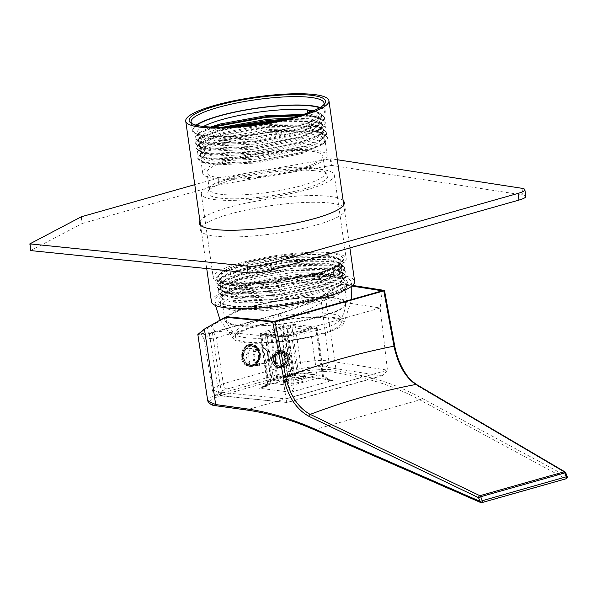 <?xml version="1.0" encoding="UTF-8"?>
<svg xmlns="http://www.w3.org/2000/svg" width="597" height="597" viewBox="0 0 597 597"><rect width="100%" height="100%" fill="white"/><g stroke="black" fill="none" stroke-linecap="round" stroke-linejoin="round"><path stroke-width="0.45" stroke-dasharray="2.98 2.24" d="M314.186 170.675A60.536 11.656 -8.1 0 0 250.083 175.667A60.536 11.656 -8.1 0 0 208.077 191.652A60.536 11.656 -8.1 0 0 221.42 198.286A60.536 11.656 -8.1 0 0 291.896 191.958A60.536 11.656 -8.1 0 0 327.163 174.697A60.536 11.656 -8.1 0 0 314.186 170.675M222.472 194.488A58.543 11.268 171.9 0 1 209.368 189.383A58.543 11.268 171.9 0 1 209.562 188.07A58.543 11.268 171.9 0 1 250.188 172.608A58.543 11.268 171.9 0 1 312.186 167.779A58.543 11.268 171.9 0 1 324.738 171.675A58.543 11.268 171.9 0 1 325.29 172.884A58.543 11.268 171.9 0 1 287.582 189.025A58.543 11.268 171.9 0 1 222.472 194.488M191.921 123.631A67.155 12.933 -8.1 0 0 192.734 124.34A67.155 12.933 -8.1 0 0 206.114 127.862A67.155 12.933 -8.1 0 0 274.538 122.848A67.155 12.933 -8.1 0 0 323.119 105.781A67.155 12.933 -8.1 0 0 323.701 104.878M319.686 107.766A66.297 12.761 171.9 0 1 323.47 114.228A66.297 12.761 171.9 0 1 275.515 131.079A66.297 12.761 171.9 0 1 207.965 136.034A66.297 12.761 171.9 0 1 194.756 132.549A66.297 12.761 171.9 0 1 196.585 125.288M203.465 126.467A62.849 12.097 -8.1 0 0 197.01 133.116A62.849 12.097 -8.1 0 0 198.555 135.295A62.849 12.097 -8.1 0 0 211.077 138.594A62.849 12.097 -8.1 0 0 275.12 133.892A62.849 12.097 -8.1 0 0 320.582 117.922A62.849 12.097 -8.1 0 0 321.455 115.4A62.849 12.097 -8.1 0 0 313.403 110.818M332.917 276.695A65.088 12.53 -8.1 0 0 266.59 281.568A65.088 12.53 -8.1 0 0 219.509 298.104A65.088 12.53 -8.1 0 0 233.173 306.388A65.088 12.53 -8.1 0 0 311.403 299.022A65.088 12.53 -8.1 0 0 345.887 280.12A65.088 12.53 -8.1 0 0 332.917 276.695M235.33 302.261L232.964 301.328L232.875 300.701L234.8 298.493L235.33 302.261A61.648 11.865 171.9 0 1 221.539 296.888A61.648 11.865 171.9 0 1 222.397 294.411A61.648 11.865 171.9 0 1 266.986 278.747A61.648 11.865 171.9 0 1 329.798 274.135A61.648 11.865 171.9 0 1 342.081 277.374A61.648 11.865 171.9 0 1 343.596 279.515A61.648 11.865 171.9 0 1 303.888 296.508A61.648 11.865 171.9 0 1 235.33 302.261L290.418 298.321L320.962 291.172L339.947 282.888L343.365 277.866L338.693 273.986L329.499 272.045L295.828 272.12L258.755 277.389L231.382 285.142L222.539 290.105L221.002 293.142L224.741 296.239L234.74 298.075L289.821 294.134L320.365 286.985L339.35 278.702L342.768 273.68L338.096 269.807L328.91 267.866L295.231 267.941L258.165 273.21L230.785 280.956L221.942 285.918L220.405 288.963L224.144 292.052L234.143 293.896L289.232 289.955L319.768 282.806L338.76 274.523L342.171 269.501L337.499 265.62L328.313 263.68L294.642 263.755L257.568 269.023L230.188 276.777L221.345 281.739L219.815 284.776L223.554 287.873L233.546 289.717L288.635 285.769L319.179 278.627L338.163 270.337L341.574 265.314L336.909 261.441L327.716 259.501L294.045 259.576L256.971 264.844L229.591 272.59L220.748 277.553L219.218 280.597L222.957 283.687L232.949 285.53L288.038 281.59L318.582 274.441L337.566 266.158L340.984 261.135L336.312 257.262L327.119 255.315C302.948 251.941 248.427 259.62 228.255 268.717A61.648 11.865 -8.1 0 0 218.681 276.814L218.771 277.209C218.487 287.806 293.746 282.612 327.544 269.866L339.708 264.18L343.506 259.046L342.036 256.897C332.619 247.874 254.061 255.926 228.255 268.717M228.255 283.441A67.155 12.933 171.9 0 1 213.226 277.59A67.155 12.933 171.9 0 1 256.479 259.076A67.155 12.933 171.9 0 1 331.163 252.807A67.155 12.933 171.9 0 1 346.193 258.665A67.155 12.933 171.9 0 1 302.94 277.172A67.155 12.933 171.9 0 1 228.255 283.441M216.345 199.801A67.155 12.933 171.9 0 1 201.316 193.943A67.155 12.933 171.9 0 1 244.576 175.428A67.155 12.933 171.9 0 1 319.261 169.16A67.155 12.933 171.9 0 1 334.29 175.018A67.155 12.933 171.9 0 1 291.037 193.532A67.155 12.933 171.9 0 1 216.345 199.801M196.047 125.146A67.155 12.933 -8.1 0 0 192.271 130.377A67.155 12.933 -8.1 0 0 207.301 136.228A67.155 12.933 -8.1 0 0 281.985 129.959A67.155 12.933 -8.1 0 0 325.246 111.452A67.155 12.933 -8.1 0 0 320.156 107.482M211.442 301.731A72.319 13.925 171.9 0 1 258.023 281.799A72.319 13.925 171.9 0 1 338.454 275.045A72.319 13.925 171.9 0 1 354.64 281.351M290.97 117.915L308.642 118.706L318.805 121.034L322.783 124.713L322.514 126.392L319.238 129.93L300.104 138.347L254.591 147.922L212.681 149.884L202.42 148.019L198.689 144.937L198.988 143.452L206.107 138.235L221.577 132.75L267.269 124.43L309.358 123.721L319.522 126.049L323.499 129.736L323.231 131.415L319.955 134.944L300.821 143.362L255.3 152.944L213.398 154.907L203.137 153.041L199.405 149.951L199.704 148.466L206.823 143.25L222.293 137.773L267.986 129.452L310.067 128.743L320.238 131.071L324.208 134.75L323.94 136.429L320.664 139.967L301.53 148.384L256.016 157.959L214.114 159.921L203.853 158.056L200.122 154.974L200.42 153.489L207.54 148.272L223.009 142.787L268.702 134.467L310.783 133.758L320.955 136.086L324.925 139.773L324.656 141.452L321.38 144.981L302.246 153.399L256.732 162.981L214.823 164.944L204.562 163.078L200.838 159.989L201.129 158.504L204.868 155.101L202.055 153.69L201.965 153.063L204.331 151.332L204.868 155.101M284.978 119.325L308.821 119.96L318.097 121.937L322.962 125.967L322.693 127.646L315.664 133.489L300.284 139.601L254.77 149.175L212.86 151.138L202.771 149.332L198.868 146.19L199.167 144.705L201.599 142.168L221.756 134.012L267.449 125.683L309.537 124.974L318.813 126.96L323.678 130.989L323.41 132.668L316.38 138.511L300.992 144.616L255.479 154.198L213.577 156.16L203.48 154.354L199.585 151.205L199.883 149.72L202.316 147.19L222.472 139.026L268.165 130.706L310.246 129.997L319.529 131.974L324.387 136.004L324.119 137.691L317.089 143.526L301.709 149.638L256.195 159.212L214.293 161.175L204.196 159.369L200.301 156.227L200.599 154.742L204.331 151.332M313.104 150.071A62.849 12.097 -8.1 0 0 243.203 155.936A62.849 12.097 -8.1 0 0 202.726 173.264A62.849 12.097 -8.1 0 0 216.793 178.742A62.849 12.097 -8.1 0 0 286.687 172.876A62.849 12.097 -8.1 0 0 327.171 155.548A62.849 12.097 -8.1 0 0 313.104 150.071M308.888 112.579L307.925 113.684L318.097 116.012L322.067 119.691L321.798 121.378L318.522 124.907L299.388 133.325L253.874 142.907L211.972 144.87L201.711 143.004L197.98 139.914L198.271 138.429L205.39 133.213L223.009 127.146M303.269 114.482L308.104 114.937L317.38 116.922L322.246 120.952L321.977 122.631L314.947 128.474L299.567 134.579L254.053 144.161L212.151 146.123L202.055 144.317L198.159 141.168L198.45 139.683L200.883 137.153L221.047 128.989L229.017 126.93M307.925 113.684L307.821 112.96M313.201 110.9L316.671 111.9L321.529 115.93L321.261 117.609L314.238 123.452L298.851 129.564L253.337 139.138L211.435 141.101L201.338 139.295L197.443 136.153L197.741 134.668L200.167 132.131L210.719 127.034M220.092 177.764A58.543 11.268 171.9 0 1 206.987 172.652A58.543 11.268 171.9 0 1 244.695 156.518A58.543 11.268 171.9 0 1 309.806 151.056A58.543 11.268 171.9 0 1 322.91 156.16A58.543 11.268 171.9 0 1 285.202 172.294A58.543 11.268 171.9 0 1 220.092 177.764M234.8 298.493L275.911 296.664L320.567 287.366L335.663 281.418L342.559 275.732L342.827 274.098L338.141 270.217L328.969 268.284L287.702 269.068L242.897 277.321L223.196 285.351L220.756 287.911L220.465 289.381L224.293 292.508L234.203 294.314L275.314 292.485L319.97 283.179L335.066 277.239L341.962 271.553L342.23 269.919L337.551 266.038L328.372 264.098L287.112 264.889L242.307 273.142L222.606 281.172L220.159 283.724L219.875 285.194L223.703 288.321L233.606 290.135L274.717 288.299L319.373 279L334.469 273.053L341.372 267.366L341.633 265.732L336.954 261.852L327.775 259.919L286.515 260.702L241.71 268.963L222.009 276.993L219.569 279.545L219.278 281.015L223.106 284.142L233.009 285.948L274.127 284.12L318.783 274.814L333.872 268.874L340.775 263.187L341.044 261.553L336.357 257.673L327.178 255.74L285.918 256.523L241.113 264.777L221.412 272.807L218.972 275.359L218.681 276.836A61.648 11.865 -8.1 0 0 218.771 277.209M232.964 301.328L275.948 299.44L322.634 289.739L342.357 281.127L345.626 277.605L345.909 275.904L341.842 272.18L331.425 269.844L288.291 270.687L241.457 279.344L225.606 285.023L218.315 290.426L218.009 291.97L221.942 295.216L232.375 297.149L275.351 295.254L322.037 285.56L341.76 276.941L345.036 273.426L345.312 271.717L341.245 267.993L330.828 265.658L287.694 266.501L240.86 275.157L225.009 280.836L217.718 286.247L217.42 287.784L221.345 291.037L231.778 292.963L274.762 291.075L321.44 281.374L341.163 272.762L344.439 269.24L344.715 267.538L340.648 263.814L330.231 261.479L287.097 262.322L240.27 270.978L224.412 276.657L217.121 282.06L216.823 283.605L220.748 286.851L231.181 288.784L274.165 286.888L320.85 277.195L340.566 268.583L343.842 265.061L344.118 263.352L340.051 259.628L329.634 257.292L286.508 258.143L239.673 266.792L223.815 272.471L216.524 277.881L216.226 279.426L220.151 282.672L230.584 284.597L273.568 282.709L320.253 273.008L339.977 264.396L343.245 260.874L343.529 259.173L342.036 256.897M232.875 300.701L275.859 298.813L322.544 289.112L338.327 282.911L345.536 276.978L345.82 275.277L340.947 271.239L331.335 269.21L288.202 270.06L241.367 278.717L220.793 287.112L218.226 289.799L217.92 291.343L221.927 294.62L232.285 296.522L275.262 294.627L321.947 284.926L337.73 278.724L344.947 272.799L345.223 271.09L340.35 267.053L330.738 265.031L287.605 265.874L240.77 274.53L220.196 282.933L217.629 285.62L217.33 287.157L221.33 290.433L231.688 292.336L274.672 290.448L321.35 280.747L337.133 274.545L344.35 268.613L344.626 266.911L339.753 262.874L330.141 260.852L287.008 261.695L240.181 270.351L219.599 278.747L217.032 281.433L216.733 282.978L220.733 286.254L231.091 288.157L274.075 286.262L320.761 276.568L336.536 270.359L343.753 264.434L344.029 262.725L339.156 258.688L329.544 256.665L286.418 257.516L239.584 266.165L219.009 274.568L216.435 277.254L216.136 278.799L220.136 282.075L230.494 283.971L273.478 282.082L320.164 272.381L327.544 269.866M311.306 111.669L320.88 114.079L324.611 117.736L324.335 119.482L320.932 123.154L300.918 131.937L253.374 141.914L209.607 143.937L198.905 141.982L194.988 138.743L195.294 137.183L201.473 132.347L214.883 127.168M299.142 115.728L310.559 116.497L321.179 118.915L325.328 122.751L325.044 124.504L321.641 128.168L301.634 136.959L254.091 146.937L210.316 148.951L199.622 147.004L195.704 143.758L196.01 142.205L203.443 136.743L219.599 131.004L240.897 126.124M273.247 121.713L311.276 121.519L321.895 123.937L326.044 127.773L325.761 129.519L322.358 133.191L302.351 141.974L254.807 151.951L211.032 153.974L200.338 152.019L196.413 148.78L196.726 147.22L204.159 141.765L220.315 136.026L268.038 127.303L311.992 126.534L322.611 128.952L326.753 132.788L326.477 134.541L323.074 138.205L303.06 146.996L255.516 156.974L211.748 158.996L201.047 157.041L197.129 153.795L197.435 152.242L204.875 146.78L221.032 141.041L268.754 132.318L312.701 131.556L323.32 133.974L327.469 137.81L327.186 139.556L323.79 143.228L303.776 152.011L256.232 161.988L212.457 164.011L201.764 162.056L197.846 158.817L198.152 157.257L202.055 153.69M312.425 111.221L319.47 112.915L324.522 117.109L324.246 118.855L316.903 124.945L300.828 131.31L253.285 141.288L209.517 143.31L198.973 141.414L194.898 138.116L195.204 136.556L197.764 133.892L212.957 127.124M301.052 115.161L310.47 115.87L320.186 117.937L325.238 122.124L324.955 123.877L317.611 129.967L301.545 136.332L254.001 146.31L210.226 148.325L199.682 146.429L195.615 143.131L195.92 141.579L198.48 138.907L219.509 130.377L235.375 126.557M278.739 120.654L311.186 120.892L320.902 122.952L325.955 127.146L325.671 128.892L318.328 134.982L302.261 141.347L254.718 151.325L210.942 153.347L200.398 151.451L196.323 148.153L196.637 146.593L199.189 143.929L220.226 135.4L267.949 126.676L311.903 125.907L321.611 127.974L326.663 132.161L326.387 133.915L319.044 140.004L302.97 146.369L255.426 156.347L211.659 158.362L201.114 156.466L197.04 153.168L197.346 151.616L199.905 148.944L220.942 140.414L268.665 131.691L312.612 130.93L322.328 132.989L327.38 137.183L327.104 138.929L319.753 145.019L303.686 151.384L256.143 161.362L212.368 163.384L201.823 161.488L197.756 158.19L198.062 156.63L201.965 153.063M267.934 338.014A53.379 10.276 -8.1 0 0 340.2 320.022A53.379 10.276 -8.1 0 0 340.745 318.149A53.379 10.276 -8.1 0 0 307.865 313.328A53.379 10.276 -8.1 0 0 235.054 333.193A53.379 10.276 -8.1 0 0 236.099 334.835A53.379 10.276 -8.1 0 0 267.934 338.014M268.553 342.365A53.379 10.276 -8.1 0 0 341.365 322.499A53.379 10.276 -8.1 0 0 308.485 317.679A53.379 10.276 -8.1 0 0 235.673 337.544A53.379 10.276 -8.1 0 0 268.553 342.365M263.359 325.552A60.267 11.604 -8.1 0 0 345.588 303.515A60.267 11.604 -8.1 0 0 308.44 297.687A60.267 11.604 -8.1 0 0 226.323 320.485A60.267 11.604 -8.1 0 0 263.359 325.552M260.702 310.813A61.648 11.865 -8.1 0 0 343.932 290.351A61.648 11.865 -8.1 0 0 344.79 287.881A61.648 11.865 -8.1 0 0 306.813 282.306A61.648 11.865 -8.1 0 0 222.726 305.246A61.648 11.865 -8.1 0 0 224.241 307.388A61.648 11.865 -8.1 0 0 260.702 310.813M262.844 325.872A61.648 11.865 -8.1 0 0 346.932 302.933A61.648 11.865 -8.1 0 0 308.955 297.366A61.648 11.865 -8.1 0 0 224.868 320.305A61.648 11.865 -8.1 0 0 262.844 325.872M259.643 309.283A63.715 12.268 -8.1 0 0 345.663 288.135A63.715 12.268 -8.1 0 0 346.544 285.582A63.715 12.268 -8.1 0 0 307.298 279.821A63.715 12.268 -8.1 0 0 220.397 303.53A63.715 12.268 -8.1 0 0 221.957 305.739A63.715 12.268 -8.1 0 0 259.643 309.283M259.217 306.276A63.715 12.268 -8.1 0 0 346.118 282.568A63.715 12.268 -8.1 0 0 306.873 276.814A63.715 12.268 -8.1 0 0 219.965 300.522A63.715 12.268 -8.1 0 0 259.217 306.276M309.447 317.082A55.961 10.776 -8.1 0 0 253.598 326.358A55.961 10.776 -8.1 0 0 233.987 339.432A55.961 10.776 -8.1 0 0 267.59 342.962A55.961 10.776 -8.1 0 0 343.514 323.843A55.961 10.776 -8.1 0 0 309.447 317.082M308.806 275.62A68.879 13.261 -8.1 0 0 214.845 301.179A68.879 13.261 -8.1 0 0 257.285 307.47A68.879 13.261 -8.1 0 0 351.223 281.769A68.879 13.261 -8.1 0 0 308.806 275.62M281.754 364.446L283.105 362.76L284.284 357.342L282.097 352.872L279.769 351.834L277.941 351.991L274.381 355.222L273.605 360.692L276.202 365.215L278.762 366.282L280.762 366.148L284.732 362.961L285.911 357.543L283.724 353.081L281.396 352.036L279.575 352.2L276.008 355.431L275.232 360.901L277.829 365.416L280.396 366.491L282.388 366.357L286.359 363.17L287.538 357.752L285.351 353.29L283.03 352.245L281.202 352.402C277.911 353.827 276.463 356.73 276.866 361.11A7.231 5.806 -82.8 0 1 277.844 355.663L281.403 352.431L283.232 352.267L285.56 353.312L287.747 357.775L286.567 363.2L282.59 366.379L280.597 366.521L278.03 365.446L275.441 360.931L276.21 355.454L279.777 352.223L281.597 352.066L283.926 353.103L286.112 357.573L284.933 362.991L280.963 366.17L278.971 366.312L276.404 365.237L273.807 360.722L274.583 355.252L278.15 352.021L279.971 351.857L282.299 352.902L284.485 357.364L283.306 362.782L279.336 365.968L277.336 366.103C273.471 365.595 271.493 362.894 271.404 358.006C272.247 353.693 274.426 351.126 277.941 350.312C283.956 349.394 287.247 360.133 281.754 364.446L279.247 365.954L277.336 366.103M252.725 364.715A9.47 7.619 -83.6 0 1 250.307 364.916A9.47 7.619 -83.6 0 1 243.718 356.155A9.47 7.619 -83.6 0 1 250.009 346.297A9.47 7.619 -83.6 0 1 252.427 346.096A9.47 7.619 -83.6 0 1 259.008 354.857A9.47 7.619 -83.6 0 1 252.725 364.715M254.919 364.961L252.501 365.163L247.934 362.513L245.889 355.305L252.106 346.536L254.523 346.335L259.091 348.984L261.135 356.193L254.919 364.961M251.725 366.08A11.022 8.865 -83.6 0 1 248.912 366.319A11.022 8.865 -83.6 0 1 241.248 356.118A11.022 8.865 -83.6 0 1 248.561 344.656A11.022 8.865 -83.6 0 1 251.374 344.417A11.022 8.865 -83.6 0 1 259.038 354.618A11.022 8.865 -83.6 0 1 251.725 366.08M252.949 366.222A11.022 8.865 -83.6 0 1 250.136 366.454A11.022 8.865 -83.6 0 1 242.472 356.26A11.022 8.865 -83.6 0 1 249.785 344.79A11.022 8.865 -83.6 0 1 252.598 344.551A11.022 8.865 -83.6 0 1 260.262 354.752A11.022 8.865 -83.6 0 1 252.949 366.222M289.172 376.759A10.328 1.992 -8.1 0 0 285.053 378.983A10.328 1.992 -8.1 0 0 290.814 379.946A10.328 1.992 -8.1 0 0 301.388 378.304A10.328 1.992 -8.1 0 0 305.507 376.073A10.328 1.992 -8.1 0 0 299.746 375.11A10.328 1.992 -8.1 0 0 289.172 376.759M289.642 380.102A10.328 1.992 -8.1 0 0 285.53 382.334A10.328 1.992 -8.1 0 0 291.291 383.296A10.328 1.992 -8.1 0 0 301.866 381.647A10.328 1.992 -8.1 0 0 305.985 379.423A10.328 1.992 -8.1 0 0 300.224 378.461A10.328 1.992 -8.1 0 0 289.642 380.102M480.667 502.54A1.724 1.216 113.6 0 0 481.361 502.562L314.656 429.631C291.739 419.616 269.023 413.042 246.524 409.9L217.204 405.818C206.241 403.594 207.614 400.124 221.33 395.408L222.666 395.02A1.724 0.97 74.2 0 1 221.435 393.236L211.002 397.266L207.786 401.124M381.214 375.804L382.819 375.498L387.46 370.155L286.03 398.871C286.515 401.744 287.03 402.893 287.575 402.311L381.214 375.804L325.29 366.983C316.171 366.073 305.463 367.177 293.157 370.289L227.054 389.005C216.562 392.341 215.271 394.632 223.181 395.886L287.358 402.52L221.95 396.012A5.164 3.992 -84.3 0 1 218.539 392.139L212.196 389.714L214.927 386.819L223.3 383.684L216.286 337.783L204.129 339.223L209.465 334.238L215.069 331.022L277.03 337.201L380.14 308.015L326.328 299.53L321.432 302.545C314.343 307.283 295.612 315.373 282.396 319.074L216.286 337.783L213.532 332.111L279.635 313.403C296.634 308.627 318.059 298.933 324.328 294.179L341.23 284.359L342.917 283.881L352.573 285.403M271.075 380.259L271.157 380.968A3.44 0.679 173.3 0 1 270.478 380.655L265.023 332.148L261.523 333.141A3.44 0.664 -8.1 0 0 260.15 333.887A3.44 0.664 -8.1 0 0 260.822 334.178L282.209 336.887A3.44 0.664 -8.1 0 0 286.978 336.365L315.709 328.238A3.44 0.664 -8.1 0 0 317.082 327.492A3.44 0.664 -8.1 0 0 316.403 327.201L295.015 324.492A3.44 0.664 -8.1 0 0 290.246 325.014L282.56 326.559L266.15 331.208L265.023 332.148L271.15 380.886L268.426 381.655L261.523 333.141M270.12 331.708L269.098 331.581L285.515 326.932L292.142 325.477L312.716 328.081L285.082 335.902L264.508 333.298L270.12 331.708L271.374 333.514L267.135 334.716L285.672 337.059L310.567 330.014L292.03 327.663L287.791 328.865L286.538 327.066M341.23 284.359L351.849 286.03M222.666 395.02L288.508 376.379C300.806 372.461 327.066 370.259 334.947 372.491L360.431 377.655C379.983 381.632 399.774 389.035 419.795 399.863L565.531 478.734L481.361 502.562A1.724 0.97 74.2 0 0 481.831 502.622M212.42 332.783L278.448 314.097L287.276 374.595L221.435 393.236L212.42 332.783L202.189 335.089L197.846 334.484M342.917 283.881L325.126 294.888C317.895 299.821 291.493 310.686 278.448 314.097M384.214 290.388L394.43 345.79C398.52 364.998 406.109 378.297 417.199 385.692L565.769 472.802M567.15 476.54L421.221 397.886C401.124 387.02 381.259 379.595 361.64 375.61L336.156 370.446C327.865 368.125 300.224 370.468 287.276 374.595A1.724 0.97 74.2 0 0 288.508 376.379M565.031 471.921A1.724 1.298 120.7 0 1 565.575 473.025L566.956 476.757A1.724 1.321 -61.6 0 1 565.531 478.734A1.724 0.97 74.2 0 0 566.001 478.794M227.054 389.005A5.164 2.918 -105.8 0 1 226.972 388.99A5.164 2.918 -105.8 0 1 223.3 383.684L289.403 364.968C304.507 361.148 317.656 359.797 328.843 360.909L321.432 302.545M325.29 366.983A5.164 4.291 -81 0 0 328.843 360.909L387.46 370.155L380.14 308.015L382.259 290.821M209.465 334.238L218.539 392.139L286.03 398.871L277.03 337.201L274.105 321.44M226.86 316.731L203.42 330.835L200.935 333.76L213.532 332.111M294.328 373.677L286.739 326.007M294.217 374.035L298.463 372.834L316.992 375.177L292.097 382.229L273.56 379.879L293.202 373.901L294.217 374.035L287.791 328.865M285.515 326.932L286.769 328.738L270.359 333.38L269.098 331.581M293.202 373.901L286.769 328.738M298.463 372.834L292.03 327.663L292.142 325.477M316.992 375.177L310.567 330.014L312.716 328.081M292.097 382.229L285.672 337.059L285.082 335.902M273.56 379.879L267.135 334.716L264.508 333.298M277.806 378.677L271.374 333.514M276.784 378.55L270.359 333.38M276.866 361.11C278.239 367.192 281.411 369.006 286.373 366.558C289.761 363.066 290.485 359.021 288.552 354.424C284.799 350.155 281.224 350.573 277.844 355.663M260.822 334.178L267.725 382.692C267.568 385.752 264.747 387.595 259.247 388.222L266.359 386.356L271.15 380.886M324.328 294.179L326.328 299.53M215.069 331.022L211.226 326.193M271.157 380.968C270.926 383.99 268.09 385.804 262.665 386.416L294.142 377.505L295.925 377.991L294.425 377.819M290.246 325.014L297.149 373.528L300.746 376.625L301.649 376.222L296.187 377.767C295.515 378.379 294.933 377.252 294.433 374.386C294.784 377.237 294.687 378.274 294.142 377.505M282.56 326.559L289.657 374.901L293.239 377.908L264.949 385.916L271.851 379.938L266.15 331.208M264.71 386.677L262.665 386.416L264.949 385.916M316.403 327.201L323.313 375.714L301.925 373.006C302.291 375.923 302.201 376.991 301.649 376.222L301.933 376.535L295.925 377.991M317.082 327.492L323.984 376.006A3.44 0.664 171.9 0 0 323.313 375.714L330.216 380.117L333.223 380.222C327.208 380.834 323.671 379.677 322.611 376.752L315.709 328.238M286.978 336.365L293.888 384.878C294.075 388.057 293.052 390.505 290.814 392.222L259.247 388.222L261.531 387.722L268.426 381.655A3.44 0.664 171.9 0 0 267.053 382.401L267.053 382.401C267.389 384.378 265.531 386.155 261.486 387.737L261.486 387.737M301.649 376.222L333.223 380.222L290.814 392.222L289.112 385.401L282.209 336.887M264.904 385.931L264.904 385.931C268.904 384.378 270.762 382.617 270.478 380.655L270.478 380.655A3.44 0.679 173.3 0 1 271.851 379.938L289.657 374.901A3.44 0.746 171.7 0 1 294.425 374.386M286.373 366.558L283.717 367.946L281.329 368.11L278.254 366.827L275.172 361.379L276.142 354.79L280.486 350.894L282.702 350.7L285.538 351.961L288.217 357.349L286.836 363.894L282.082 367.737L279.695 367.909L276.627 366.618L273.538 361.17L274.516 354.581L278.859 350.685L281.075 350.491L283.911 351.752L286.59 357.148L285.209 363.685L280.456 367.528L278.068 367.7L275.001 366.409L271.911 360.969L272.889 354.372L277.941 350.312M288.552 354.424L289.441 357.506L288.06 364.051L283.306 367.894L280.918 368.058L277.851 366.774L274.762 361.327L275.739 354.737L280.083 350.842L282.299 350.648L285.127 351.909L287.806 357.305L286.426 363.842L281.68 367.685L279.292 367.856L276.217 366.565L273.135 361.118L274.105 354.528L278.448 350.633L280.665 350.446L283.5 351.7L286.179 357.096L284.799 363.633L280.045 367.476L277.657 367.648L274.59 366.357L271.508 360.916L271.404 358.006M521.965 188.301L522.912 194.988L331.857 165.444L330.91 158.75L218.189 178.048L194.779 184.66M343.148 200.599A73.185 14.089 -8.1 0 0 329.984 196.465A73.185 14.089 -8.1 0 0 253.434 201.682A73.185 14.089 -8.1 0 0 199.95 220.98M330.939 203.152A73.185 14.089 171.9 0 1 345.26 209.301A73.185 14.089 171.9 0 1 296.545 229.8A73.185 14.089 171.9 0 1 214.666 236.069A73.185 14.089 171.9 0 1 200.353 229.92A73.185 14.089 171.9 0 1 249.068 209.42A73.185 14.089 171.9 0 1 330.939 203.152M522.912 194.988A17.216 3.313 171.9 0 1 525.815 196.368M81.17 216.838L82.125 223.532L30.872 250.486L29.925 243.8M82.125 223.532L81.371 216.763M217.905 178.115L218.853 184.809L82.326 223.457M218.853 184.809L218.189 178.048M330.223 158.787L331.171 165.481L219.144 184.742M331.171 165.481L331.842 165.444M337.335 159.75L330.91 158.75M259.65 364.961L249.889 363.864A0.687 0.552 -83.6 0 1 249.18 364.685L258.531 365.737L259.635 365.252A0.687 0.552 96.4 0 0 259.65 364.961L257.397 349.723A0.687 0.552 96.4 0 0 257.307 349.454L246.762 348.252A0.687 0.552 -83.6 0 1 247.643 348.626L257.397 349.723M255.091 362.386L264.844 363.491A0.687 0.552 96.4 0 0 264.934 363.752L255.971 362.76A0.687 0.552 -83.6 0 1 255.091 362.386L252.837 347.148A0.687 0.552 -83.6 0 1 253.546 346.327A9.47 7.619 -83.6 0 1 258.889 353.379A9.47 7.619 -83.6 0 1 255.971 362.76M253.546 346.327L262.896 347.379L262.605 347.954A0.687 0.552 96.4 0 0 262.598 348.252L252.837 347.148M264.844 363.491L262.598 348.252M262.605 347.954L262.896 347.379L262.605 347.954A8.783 7.067 -83.6 0 1 268.098 354.633A8.783 7.067 -83.6 0 1 264.934 363.752L265.262 363.976L264.934 363.752M259.635 365.252A8.783 7.067 -83.6 0 1 254.143 358.581A8.783 7.067 -83.6 0 1 257.307 349.454L256.113 349.305A9.47 7.619 -83.6 0 0 253.195 358.685A9.47 7.619 -83.6 0 0 258.531 365.737L258.971 365.76M249.18 364.685A9.47 7.619 -83.6 0 1 243.845 357.633A9.47 7.619 -83.6 0 1 246.762 348.252M249.889 363.864L247.643 348.626M279.635 313.403L282.396 319.074L289.403 364.968A5.164 2.918 -105.8 0 0 293.082 370.274A5.164 2.918 -105.8 0 0 293.157 370.289M221.33 395.408A1.724 1.045 73.2 0 1 220.032 393.647M313.962 429.609A1.724 1.216 113.6 0 0 314.656 429.631L419.795 399.863A1.724 1.321 118.4 0 0 421.221 397.886M361.64 375.61A1.724 1.425 101.5 0 1 360.431 377.655L246.524 409.9A1.724 1.321 97.9 0 1 246.068 409.938M334.947 372.491A1.724 1.425 101.5 0 0 336.156 370.446L325.126 294.888M217.204 405.818A1.724 1.321 -82.1 0 1 216.756 405.856M417.199 385.692A1.724 1.298 120.3 0 0 416.646 384.58M295.015 324.492L301.925 373.006A3.44 0.664 171.9 0 0 297.149 373.528L294.425 374.297M260.15 333.887L267.053 382.401A3.44 0.664 171.9 0 0 267.725 382.692L289.112 385.401A3.44 0.664 171.9 0 0 293.888 384.878L322.611 376.752A3.44 0.664 171.9 0 0 323.984 376.006C324.007 377.132 325.268 378.311 327.76 379.535L301.933 376.535M223.181 395.886A5.164 3.992 -84.3 0 1 221.95 396.012C218.577 396.386 215.48 394.796 212.651 391.229L204.062 339.029M248.949 345.588A10.089 8.119 -83.6 0 1 258.411 353.125A10.089 8.119 -83.6 0 1 251.844 365.207A10.089 8.119 -83.6 0 1 242.375 357.663A10.089 8.119 -83.6 0 1 248.949 345.588M252.33 365.819A10.679 8.589 -83.6 0 1 249.606 366.051A10.679 8.589 -83.6 0 1 242.181 356.17A10.679 8.589 -83.6 0 1 249.262 345.066A10.679 8.589 -83.6 0 1 251.994 344.835A10.679 8.589 -83.6 0 1 259.411 354.715A10.679 8.589 -83.6 0 1 252.33 365.819M252.486 365.842A10.679 8.589 -83.6 0 1 249.762 366.073A10.679 8.589 -83.6 0 1 242.345 356.193A10.679 8.589 -83.6 0 1 249.427 345.081A10.679 8.589 -83.6 0 1 252.15 344.85A10.679 8.589 -83.6 0 1 259.576 354.73A10.679 8.589 -83.6 0 1 252.486 365.842M252.8 365.215A9.985 8.037 -83.6 0 1 243.434 357.752A9.985 8.037 -83.6 0 1 249.934 345.797A9.985 8.037 -83.6 0 1 259.299 353.26A9.985 8.037 -83.6 0 1 252.8 365.215M262.896 347.379A9.47 7.619 -83.6 0 1 268.24 354.431A9.47 7.619 -83.6 0 1 265.322 363.812M209.562 188.07L208.077 191.652M192.734 124.34L190.831 122.967M198.555 135.295L194.756 132.549M222.397 294.411L219.509 298.104M201.316 193.943L213.226 277.59M192.271 130.377L191.085 122.012M349.887 247.942L343.753 204.861M202.726 173.264L200.838 159.989M200.301 156.227L200.122 154.974M199.585 151.205L199.405 149.951M198.868 146.19L198.689 144.937M198.159 141.168L197.98 139.914M197.443 136.153L197.01 133.116M324.387 136.004L324.208 134.75M323.678 130.989L323.499 129.736M322.962 125.967L322.783 124.713M322.246 120.952L322.067 119.698M321.529 115.93L321.455 115.4M209.368 189.383L206.987 172.652M219.218 280.597L219.278 281.015M219.815 284.776L219.875 285.194M220.405 288.963L220.465 289.381M221.002 293.142L221.539 296.888M340.984 261.135L341.044 261.553M341.574 265.314L341.633 265.732M342.171 269.501L342.23 269.919M342.768 273.68L342.827 274.098M343.365 277.866L343.596 279.515M325.29 172.884L322.91 156.16M327.171 155.548L324.925 139.773M206.719 268.56L200.555 225.241M325.246 111.452L324.052 103.087M334.29 175.018L346.193 258.665M342.081 277.374L345.887 280.12M345.909 275.904L345.82 275.277M218.009 291.97L217.92 291.343M345.312 271.717L345.223 271.09M217.42 287.784L217.33 287.157M344.715 267.538L344.626 266.911M216.823 283.605L216.733 282.978M344.118 263.352L344.029 262.725M216.226 279.426L216.136 278.799M337.566 266.158L339.977 264.396M222.957 283.687L220.151 282.672M338.163 270.337L340.566 268.583M223.554 287.873L220.748 286.851M338.76 274.523L341.163 272.762M224.144 292.052L221.345 291.037M339.35 278.702L341.76 276.941M224.741 296.239L221.942 295.216M339.947 282.881L342.357 281.127M340.947 271.239L338.141 270.217M220.793 287.112L223.196 285.351M340.35 267.053L337.551 266.038M220.196 282.933L222.606 281.172M339.753 262.874L336.954 261.852M219.599 278.747L222.009 276.993M339.156 258.688L336.357 257.673M219.009 274.568L221.412 272.807M320.582 117.922L323.47 114.228M324.611 117.736L324.522 117.109M194.988 138.743L194.898 138.116M325.328 122.751L325.238 122.124M195.704 143.758L195.615 143.131M326.044 127.773L325.955 127.146M196.413 148.78L196.323 148.153M326.753 132.788L326.663 132.161M197.129 153.795L197.04 153.168M327.469 137.81L327.38 137.183M197.846 158.817L197.756 158.19M319.47 112.915L316.671 111.9M197.764 133.892L200.167 132.131M320.186 117.937L317.38 116.922M198.48 138.907L200.883 137.153M320.902 122.952L318.097 121.937M199.189 143.929L201.599 142.168M321.611 127.974L318.813 126.96M199.905 148.944L202.316 147.19M322.328 132.989L319.529 131.974M200.622 153.966L203.025 152.205M318.522 124.907L320.932 123.154M201.711 143.004L198.905 141.982M319.238 129.93L321.641 128.168M202.42 148.019L199.622 147.004M319.955 134.944L322.358 133.191M203.137 153.041L200.338 152.019M320.664 139.967L323.074 138.205M203.853 158.056L201.047 157.041M321.38 144.981L323.79 143.228M204.562 163.078L201.764 162.056M323.119 105.781L324.559 103.938M324.738 171.675L327.163 174.697M341.365 322.499L340.745 318.149M345.588 303.515C345.342 309.604 343.544 315.104 340.2 320.022M346.932 302.933L344.79 287.881M343.932 290.351L345.663 288.135M346.544 285.582L346.118 282.568M233.987 339.432L220.114 320.096M215.48 305.47L214.845 301.179M343.514 323.843L351.693 299.478M351.805 286.067L351.223 281.769M220.397 303.53L219.965 300.522M224.241 307.388L221.957 305.739M224.868 320.305L222.726 305.246M226.323 320.485C228.255 326.268 231.517 331.051 236.099 334.835M235.673 337.544L235.054 333.193M252.501 365.163L250.307 364.916M250.136 366.454L248.912 366.319M285.53 382.334L285.053 378.983M305.985 379.423L305.507 376.073M204.129 339.223L200.935 333.76M252.598 344.551L251.374 344.417M254.523 346.335L252.427 346.096M266.359 386.356L261.531 387.722M382.819 375.498L287.358 402.52M281.329 368.11L280.918 368.058M282.702 350.7L282.299 350.648M279.695 367.909L279.292 367.856M281.075 350.491L280.665 350.446M278.068 367.7L277.657 367.648M345.26 209.301L344.305 202.607M200.353 229.92L199.398 223.233M249.606 366.051C240.054 365.692 239.658 347.073 249.173 345.073L252.15 344.85C261.702 345.208 262.09 363.834 252.576 365.834L249.606 366.051M253.464 346.312L262.874 347.372C269.322 351.387 270.12 356.924 265.255 363.983M265.187 364.006L255.561 362.916M256.8 349.178L247.173 348.096M258.673 365.76L249.262 364.7"/><path stroke-width="0.9" d="M204.555 126.586A68.879 13.261 171.9 0 1 190.831 122.967A68.879 13.261 171.9 0 1 227.315 102.96A68.879 13.261 171.9 0 1 310.104 95.162A68.879 13.261 171.9 0 1 324.559 103.938A68.879 13.261 171.9 0 1 274.739 121.437A68.879 13.261 171.9 0 1 204.555 126.586M323.701 104.878A67.155 12.933 -8.1 0 0 324.052 103.087A67.155 12.933 -8.1 0 0 309.022 97.229A67.155 12.933 -8.1 0 0 234.337 103.497A67.155 12.933 -8.1 0 0 191.085 122.012A67.155 12.933 -8.1 0 0 191.921 123.631M196.585 125.288A66.297 12.761 171.9 0 1 247.031 109.841A66.297 12.761 171.9 0 1 309.552 105.788A66.297 12.761 171.9 0 1 319.686 107.766M307.821 112.96L307.388 109.923A62.849 12.097 -8.1 0 0 203.465 126.467M320.156 107.482A67.155 12.933 -8.1 0 0 310.216 105.594A67.155 12.933 -8.1 0 0 247.292 109.624A67.155 12.933 -8.1 0 0 196.047 125.146M349.887 247.942L354.64 281.351A72.319 13.925 171.9 0 1 308.059 301.291A72.319 13.925 171.9 0 1 227.629 308.045A72.319 13.925 171.9 0 1 211.442 301.731L206.719 268.56M312.746 94.378A72.319 13.925 171.9 0 1 328.932 100.684A72.319 13.925 171.9 0 1 282.344 120.624A72.319 13.925 171.9 0 1 201.913 127.37A72.319 13.925 171.9 0 1 185.727 121.064A72.319 13.925 171.9 0 1 232.308 101.124A72.319 13.925 171.9 0 1 312.746 94.378M223.009 127.146L266.56 119.415L290.97 117.915M229.017 126.93L266.74 120.669L284.978 119.325M210.719 127.034L220.33 123.967L266.023 115.646L303.269 114.482M313.403 110.818A62.849 12.097 -8.1 0 0 307.388 109.923L313.201 110.9M307.388 109.923L309.753 110.855L308.888 112.579M309.843 111.482L311.306 111.669M214.883 127.168L218.89 125.989L266.613 117.266L299.142 115.728M240.897 126.124L273.247 121.713M309.753 110.855L312.425 111.221M212.957 127.124L218.8 125.363L266.523 116.639L301.052 115.161M235.375 126.557L267.232 121.654L278.739 120.654M383.811 290.896L275.06 321.686L285.739 376.811C321.276 363.625 357.364 353.409 394.005 346.17L383.811 290.896L384.214 290.388L383.811 290.896M351.849 286.03L382.259 290.821L274.105 321.44L226.86 316.731L225.173 317.208L272.725 321.947L275.06 321.686M352.573 285.403L384.214 290.388M394.699 345.857C396.363 354.655 399.244 362.663 403.341 369.871C406.542 374.901 408.467 378.938 416.646 384.58L416.646 384.58A1.724 1.298 120.3 0 0 415.9 384.461C379.819 391.333 344.588 401.311 310.194 414.385L479.876 495.689A1.724 0.97 74.1 0 1 480.682 496.726L478.525 497.667A1.724 1.201 -64.2 0 1 479.876 495.689L564.195 471.817L415.9 384.461C405.273 377.379 397.975 364.618 394.005 346.17L394.699 345.857L384.498 290.523M207.763 401.027L215.681 404.55L244.994 408.624A1.724 1.321 97.9 0 0 246.068 409.938L216.756 405.856C212.689 405.863 209.696 404.251 207.763 401.027L197.846 334.484L204.428 329.051L225.173 317.208M244.994 408.624C267.575 411.781 290.358 418.378 313.343 428.422L480.048 501.361L567.15 476.54L565.769 472.802L565.001 472.861A1.724 0.97 -105.8 0 0 564.195 471.817A1.724 1.298 120.7 0 1 565.031 471.921L416.646 384.58M313.343 428.422A1.724 1.216 113.6 0 0 313.962 429.609L480.667 502.54A1.724 1.216 113.6 0 1 480.048 501.361L478.525 497.667L308.94 416.333C296.239 409.326 287.739 396.289 283.433 377.214L272.725 321.947M283.433 377.214L285.739 376.811C289.829 395.124 297.978 407.647 310.194 414.385A1.724 1.201 -64.6 0 0 308.94 416.333M199.95 220.98A73.185 14.089 -8.1 0 0 199.398 223.233A73.185 14.089 -8.1 0 0 213.719 229.375A73.185 14.089 -8.1 0 0 295.59 223.106A73.185 14.089 -8.1 0 0 344.305 202.607A73.185 14.089 -8.1 0 0 343.148 200.599M524.86 189.682L525.815 196.368A17.216 3.313 171.9 0 1 518.95 200.085L518.002 193.398A17.216 3.313 -8.1 0 0 524.86 189.682A17.216 3.313 -8.1 0 0 521.965 188.301L337.335 159.75M194.779 184.66L81.371 216.763L29.85 243.875L247.143 266.09A17.216 3.313 -8.1 0 0 270.508 263.456L271.463 270.142L518.95 200.085M271.463 270.142A17.216 3.313 171.9 0 1 248.098 272.784L247.143 266.09M30.007 243.934L30.954 250.621L248.098 272.784M270.508 263.456L518.002 193.398M481.831 502.622L566.001 478.794A1.724 0.97 74.2 0 0 566.374 476.6L565.001 472.861L480.682 496.726L482.204 500.428A1.724 0.97 74.2 0 1 481.831 502.622A1.724 1.724 0 0 1 480.667 502.54M204.428 329.051L215.681 404.55A1.724 1.321 -82.1 0 0 216.756 405.856M343.753 204.861L328.932 100.684M200.555 225.241L185.727 121.064M220.114 320.096L215.48 305.47M351.693 299.478L351.805 286.067M246.068 409.938C268.478 413.064 291.112 419.616 313.962 429.609M566.001 478.794A1.724 1.724 0 0 0 567.15 476.54M565.769 472.802A1.724 1.724 0 0 0 565.031 471.921M30.805 250.561L29.85 243.875"/></g></svg>
